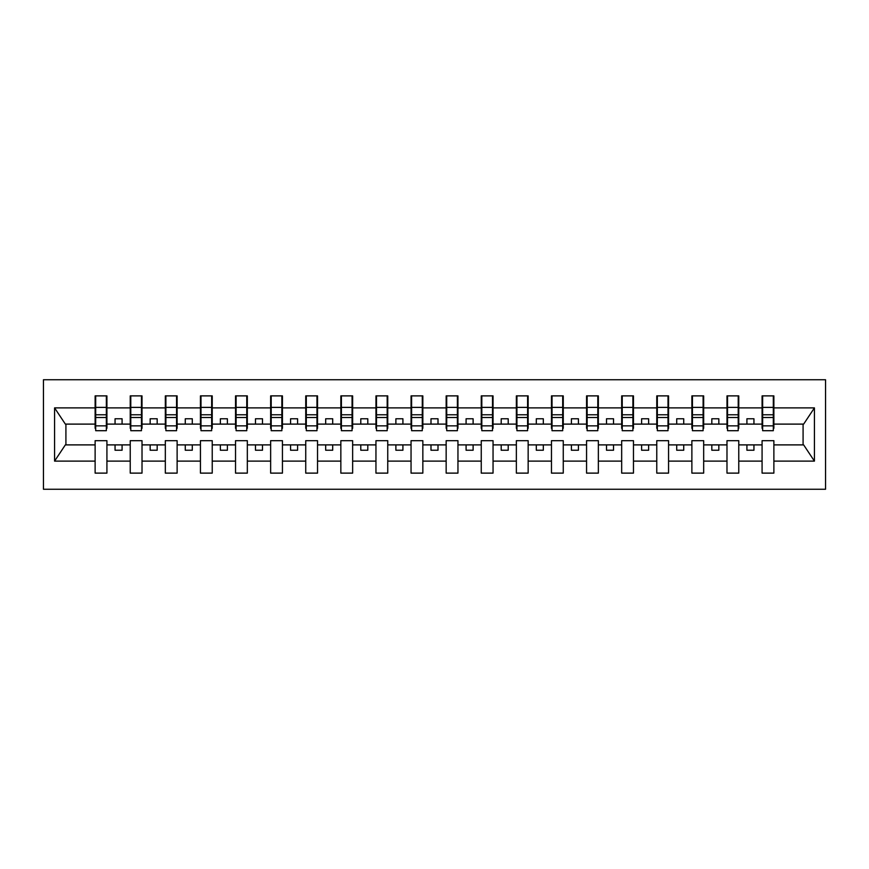 <?xml version="1.0" encoding="UTF-8"?>
<svg xmlns="http://www.w3.org/2000/svg" width="869" height="869" viewBox="0 0 869 869"><rect width="100%" height="100%" fill="white"/><g stroke="black" fill="none" stroke-linecap="round" stroke-linejoin="round"><path stroke-width="1.3" d="M43.45 489.258L825.55 489.258L825.55 379.742L43.45 379.742L43.45 489.258M773.312 428.319L773.877 428.319L773.877 424.105L803.651 424.105L814.427 407.887L814.427 461.113L773.877 461.113L773.877 440.681L762.08 440.681L762.08 444.895L738.769 444.895L738.769 440.681L726.984 440.681L726.984 444.895L703.673 444.895L703.673 440.681L691.876 440.681L691.876 444.895L668.565 444.895L668.565 440.681L656.768 440.681L656.768 444.895L633.468 444.895L633.468 440.681L621.672 440.681L621.672 444.895L598.361 444.895L598.361 440.681L586.564 440.681L586.564 444.895L563.264 444.895L563.264 440.681L551.467 440.681L551.467 444.895L528.156 444.895L528.156 440.681L516.36 440.681L516.36 444.895L493.049 444.895L493.049 440.681L481.252 440.681L481.252 444.895L457.952 444.895L457.952 440.681L446.155 440.681L446.155 444.895L422.845 444.895L422.845 440.681L411.048 440.681L411.048 444.895L387.748 444.895L387.748 440.681L375.951 440.681L375.951 444.895L352.64 444.895L352.64 440.681L340.844 440.681L340.844 444.895L317.533 444.895L317.533 440.681L305.736 440.681L305.736 444.895L282.436 444.895L282.436 440.681L270.639 440.681L270.639 444.895L247.328 444.895L247.328 440.681L235.532 440.681L235.532 444.895L212.232 444.895L212.232 440.681L200.435 440.681L200.435 444.895L177.124 444.895L177.124 440.681L165.327 440.681L165.327 444.895L142.016 444.895L142.016 440.681L130.231 440.681L130.231 444.895L106.92 444.895L106.92 440.681L95.123 440.681L95.123 444.895L65.349 444.895L54.573 461.113L54.573 407.887L65.349 424.105L95.123 424.105L95.123 407.887L54.573 407.887M773.877 461.113L773.877 473.116L762.08 473.116L762.08 444.895M762.08 461.113L738.769 461.113L738.769 473.116L726.984 473.116L726.984 444.895M738.769 461.113L738.769 444.895M726.984 461.113L703.673 461.113L703.673 473.116L691.876 473.116L691.876 444.895M703.673 461.113L703.673 444.895M691.876 461.113L668.565 461.113L668.565 473.116L656.768 473.116L656.768 444.895M668.565 461.113L668.565 444.895M656.768 461.113L633.468 461.113L633.468 473.116L621.672 473.116L621.672 444.895M633.468 461.113L633.468 444.895M621.672 461.113L598.361 461.113L598.361 473.116L586.564 473.116L586.564 444.895M598.361 461.113L598.361 444.895M586.564 461.113L563.264 461.113L563.264 473.116L551.467 473.116L551.467 444.895M563.264 461.113L563.264 444.895M551.467 461.113L528.156 461.113L528.156 473.116L516.36 473.116L516.36 444.895M528.156 461.113L528.156 444.895M516.36 461.113L493.049 461.113L493.049 473.116L481.252 473.116L481.252 444.895M493.049 461.113L493.049 444.895M481.252 461.113L457.952 461.113L457.952 473.116L446.155 473.116L446.155 444.895M457.952 461.113L457.952 444.895M446.155 461.113L422.845 461.113L422.845 473.116L411.048 473.116L411.048 444.895M422.845 461.113L422.845 444.895M411.048 461.113L387.748 461.113L387.748 473.116L375.951 473.116L375.951 444.895M387.748 461.113L387.748 444.895M375.951 461.113L352.64 461.113L352.64 473.116L340.844 473.116L340.844 444.895M352.64 461.113L352.64 444.895M340.844 461.113L317.533 461.113L317.533 473.116L305.736 473.116L305.736 444.895M317.533 461.113L317.533 444.895M305.736 461.113L282.436 461.113L282.436 473.116L270.639 473.116L270.639 444.895M282.436 461.113L282.436 444.895M270.639 461.113L247.328 461.113L247.328 473.116L235.532 473.116L235.532 444.895M247.328 461.113L247.328 444.895M235.532 461.113L212.232 461.113L212.232 473.116L200.435 473.116L200.435 444.895M212.232 461.113L212.232 444.895M200.435 461.113L177.124 461.113L177.124 473.116L165.327 473.116L165.327 444.895M177.124 461.113L177.124 444.895M165.327 461.113L142.016 461.113L142.016 473.116L130.231 473.116L130.231 444.895M142.016 461.113L142.016 444.895M762.645 425.853L773.312 425.853L773.312 430.709L762.645 430.709L762.645 395.884L762.08 395.884L762.08 407.887L738.769 407.887L738.769 428.319L738.216 428.319M762.645 428.319L762.08 428.319L762.08 407.887M727.538 425.853L738.216 425.853L738.216 430.709L727.538 430.709L727.538 395.884L726.984 395.884L726.984 407.887L703.673 407.887L703.673 428.319L703.108 428.319M727.538 428.319L726.984 428.319L726.984 407.887M692.441 425.853L703.108 425.853L703.108 430.709L692.441 430.709L692.441 395.884L691.876 395.884L691.876 407.887L668.565 407.887L668.565 428.319L668.011 428.319M692.441 428.319L691.876 428.319L691.876 407.887M657.333 425.853L668.011 425.853L668.011 430.709L657.333 430.709L657.333 395.884L656.768 395.884L656.768 407.887L633.468 407.887L633.468 428.319L632.904 428.319M657.333 428.319L656.768 428.319L656.768 407.887M622.237 425.853L632.904 425.853L632.904 430.709L622.237 430.709L622.237 395.884L621.672 395.884L621.672 407.887L598.361 407.887L598.361 428.319L597.796 428.319M622.237 428.319L621.672 428.319L621.672 407.887M587.129 425.853L597.796 425.853L597.796 430.709L587.129 430.709L587.129 395.884L586.564 395.884L586.564 407.887L563.264 407.887L563.264 428.319L562.699 428.319M587.129 428.319L586.564 428.319L586.564 407.887M552.021 425.853L562.699 425.853L562.699 430.709L552.021 430.709L552.021 395.884L551.467 395.884L551.467 407.887L528.156 407.887L528.156 428.319L527.592 428.319M552.021 428.319L551.467 428.319L551.467 407.887M516.925 425.853L527.592 425.853L527.592 430.709L516.925 430.709L516.925 395.884L516.36 395.884L516.36 407.887L493.049 407.887L493.049 428.319L492.495 428.319M516.925 428.319L516.36 428.319L516.36 407.887M481.817 425.853L492.495 425.853L492.495 430.709L481.817 430.709L481.817 395.884L481.252 395.884L481.252 407.887L457.952 407.887L457.952 428.319L457.387 428.319M481.817 428.319L481.252 428.319L481.252 407.887M446.72 425.853L457.387 425.853L457.387 430.709L446.72 430.709L446.72 395.884L446.155 395.884L446.155 407.887L422.845 407.887L422.845 428.319L422.28 428.319M446.72 428.319L446.155 428.319L446.155 407.887M411.613 425.853L422.28 425.853L422.28 430.709L411.613 430.709L411.613 395.884L411.048 395.884L411.048 407.887L387.748 407.887L387.748 428.319L387.183 428.319M411.613 428.319L411.048 428.319L411.048 407.887M376.505 425.853L387.183 425.853L387.183 430.709L376.505 430.709L376.505 395.884L375.951 395.884L375.951 407.887L352.64 407.887L352.64 428.319L352.075 428.319M376.505 428.319L375.951 428.319L375.951 407.887M341.408 425.853L352.075 425.853L352.075 430.709L341.408 430.709L341.408 395.884L340.844 395.884L340.844 407.887L317.533 407.887L317.533 428.319L316.979 428.319M341.408 428.319L340.844 428.319L340.844 407.887M306.301 425.853L316.979 425.853L316.979 430.709L306.301 430.709L306.301 395.884L305.736 395.884L305.736 407.887L282.436 407.887L282.436 428.319L281.871 428.319M306.301 428.319L305.736 428.319L305.736 407.887M271.204 425.853L281.871 425.853L281.871 430.709L271.204 430.709L271.204 395.884L270.639 395.884L270.639 407.887L247.328 407.887L247.328 428.319L246.763 428.319M271.204 428.319L270.639 428.319L270.639 407.887M236.096 425.853L246.763 425.853L246.763 430.709L236.096 430.709L236.096 395.884L235.532 395.884L235.532 407.887L212.232 407.887L212.232 428.319L211.667 428.319M236.096 428.319L235.532 428.319L235.532 407.887M200.989 425.853L211.667 425.853L211.667 430.709L200.989 430.709L200.989 395.884L200.435 395.884L200.435 407.887L177.124 407.887L177.124 428.319L176.559 428.319M200.989 428.319L200.435 428.319L200.435 407.887M165.892 425.853L176.559 425.853L176.559 430.709L165.892 430.709L165.892 395.884L165.327 395.884L165.327 407.887L142.016 407.887L142.016 428.319L141.462 428.319M165.892 428.319L165.327 428.319L165.327 407.887M130.785 425.853L141.462 425.853L141.462 430.709L130.785 430.709L130.785 395.884L130.231 395.884L130.231 407.887L106.92 407.887L106.92 395.884L106.355 395.884L106.355 430.709L95.688 430.709L95.688 417.522L106.355 417.522M130.785 428.319L130.231 428.319L130.231 407.887M130.231 461.113L106.92 461.113L106.92 473.116L95.123 473.116L95.123 444.895M106.92 461.113L106.92 444.895M95.688 417.522L95.688 395.884L95.123 395.884L95.123 407.887M95.123 424.105L95.123 428.319L95.688 428.319M773.877 424.105L773.877 395.884L773.312 395.884L773.312 425.853M726.984 395.884L738.769 395.884L738.769 407.887M691.876 395.884L703.673 395.884L703.673 407.887M656.768 395.884L668.565 395.884L668.565 407.887M621.672 395.884L633.468 395.884L633.468 407.887M586.564 395.884L598.361 395.884L598.361 407.887M551.467 395.884L563.264 395.884L563.264 407.887M516.36 395.884L528.156 395.884L528.156 407.887M481.252 395.884L493.049 395.884L493.049 407.887M446.155 395.884L457.952 395.884L457.952 407.887M411.048 395.884L422.845 395.884L422.845 407.887M375.951 395.884L387.748 395.884L387.748 407.887M340.844 395.884L352.64 395.884L352.64 407.887M305.736 395.884L317.533 395.884L317.533 407.887M270.639 395.884L282.436 395.884L282.436 407.887M235.532 395.884L247.328 395.884L247.328 407.887M200.435 395.884L212.232 395.884L212.232 407.887M165.327 395.884L177.124 395.884L177.124 407.887M130.231 395.884L142.016 395.884L142.016 407.887M814.427 407.887L773.877 407.887M95.123 461.113L54.573 461.113M95.123 395.884L106.92 395.884M762.08 395.884L773.877 395.884M762.08 424.105L753.944 424.105L753.944 418.771L746.916 418.771L746.916 424.105L753.944 424.105M746.916 424.105L738.769 424.105M746.916 444.895L746.916 450.229L753.944 450.229L753.944 444.895M726.984 424.105L718.837 424.105L718.837 418.771L711.82 418.771L711.82 424.105L718.837 424.105M711.82 424.105L703.673 424.105M711.82 444.895L711.82 450.229L718.837 450.229L718.837 444.895M691.876 424.105L683.729 424.105L683.729 418.771L676.712 418.771L676.712 424.105L683.729 424.105M676.712 424.105L668.565 424.105M676.712 444.895L676.712 450.229L683.729 450.229L683.729 444.895M656.768 424.105L648.632 424.105L648.632 418.771L641.604 418.771L641.604 424.105L648.632 424.105M641.604 424.105L633.468 424.105M641.604 444.895L641.604 450.229L648.632 450.229L648.632 444.895M621.672 424.105L613.525 424.105L613.525 418.771L606.508 418.771L606.508 424.105L613.525 424.105M606.508 424.105L598.361 424.105M606.508 444.895L606.508 450.229L613.525 450.229L613.525 444.895M586.564 424.105L578.428 424.105L578.428 418.771L571.4 418.771L571.4 424.105L578.428 424.105M571.4 424.105L563.264 424.105M571.4 444.895L571.4 450.229L578.428 450.229L578.428 444.895M551.467 424.105L543.321 424.105L543.321 418.771L536.303 418.771L536.303 424.105L543.321 424.105M536.303 424.105L528.156 424.105M536.303 444.895L536.303 450.229L543.321 450.229L543.321 444.895M516.36 424.105L508.213 424.105L508.213 418.771L501.196 418.771L501.196 424.105L508.213 424.105M501.196 424.105L493.049 424.105M501.196 444.895L501.196 450.229L508.213 450.229L508.213 444.895M481.252 424.105L473.116 424.105L473.116 418.771L466.088 418.771L466.088 424.105L473.116 424.105M466.088 424.105L457.952 424.105M466.088 444.895L466.088 450.229L473.116 450.229L473.116 444.895M446.155 424.105L438.009 424.105L438.009 418.771L430.991 418.771L430.991 424.105L438.009 424.105M430.991 424.105L422.845 424.105M430.991 444.895L430.991 450.229L438.009 450.229L438.009 444.895M411.048 424.105L402.912 424.105L402.912 418.771L395.884 418.771L395.884 424.105L402.912 424.105M395.884 424.105L387.748 424.105M395.884 444.895L395.884 450.229L402.912 450.229L402.912 444.895M375.951 424.105L367.804 424.105L367.804 418.771L360.787 418.771L360.787 424.105L367.804 424.105M360.787 424.105L352.64 424.105M360.787 444.895L360.787 450.229L367.804 450.229L367.804 444.895M340.844 424.105L332.697 424.105L332.697 418.771L325.679 418.771L325.679 424.105L332.697 424.105M325.679 424.105L317.533 424.105M325.679 444.895L325.679 450.229L332.697 450.229L332.697 444.895M305.736 424.105L297.6 424.105L297.6 418.771L290.572 418.771L290.572 424.105L297.6 424.105M290.572 424.105L282.436 424.105M290.572 444.895L290.572 450.229L297.6 450.229L297.6 444.895M270.639 424.105L262.492 424.105L262.492 418.771L255.475 418.771L255.475 424.105L262.492 424.105M255.475 424.105L247.328 424.105M255.475 444.895L255.475 450.229L262.492 450.229L262.492 444.895M235.532 424.105L227.396 424.105L227.396 418.771L220.368 418.771L220.368 424.105L227.396 424.105M220.368 424.105L212.232 424.105M220.368 444.895L220.368 450.229L227.396 450.229L227.396 444.895M200.435 424.105L192.288 424.105L192.288 418.771L185.271 418.771L185.271 424.105L192.288 424.105M185.271 424.105L177.124 424.105M185.271 444.895L185.271 450.229L192.288 450.229L192.288 444.895M165.327 424.105L157.18 424.105L157.18 418.771L150.163 418.771L150.163 424.105L157.18 424.105M150.163 424.105L142.016 424.105M150.163 444.895L150.163 450.229L157.18 450.229L157.18 444.895M130.231 424.105L122.084 424.105L122.084 418.771L115.056 418.771L115.056 424.105L122.084 424.105M115.056 424.105L106.92 424.105L106.92 407.887M115.056 444.895L115.056 450.229L122.084 450.229L122.084 444.895M106.92 424.105L106.92 428.319L106.355 428.319M814.427 461.113L803.651 444.895L773.877 444.895M65.914 424.105L65.914 444.895M803.086 444.895L803.086 424.105M106.355 402.912L106.92 402.912M95.123 402.912L95.688 402.912M95.688 414.785L106.355 414.785M142.016 395.884L141.462 395.884L141.462 425.853M141.462 402.912L142.016 402.912M130.231 402.912L130.785 402.912M130.785 417.522L141.462 417.522M130.785 414.785L141.462 414.785M177.124 395.884L176.559 395.884L176.559 425.853M176.559 402.912L177.124 402.912M165.327 402.912L165.892 402.912M165.892 417.522L176.559 417.522M165.892 414.785L176.559 414.785M212.232 395.884L211.667 395.884L211.667 425.853M211.667 402.912L212.232 402.912M200.435 402.912L200.989 402.912M200.989 417.522L211.667 417.522M200.989 414.785L211.667 414.785M247.328 395.884L246.763 395.884L246.763 425.853M246.763 402.912L247.328 402.912M235.532 402.912L236.096 402.912M236.096 417.522L246.763 417.522M236.096 414.785L246.763 414.785M282.436 395.884L281.871 395.884L281.871 425.853M281.871 402.912L282.436 402.912M270.639 402.912L271.204 402.912M271.204 417.522L281.871 417.522M271.204 414.785L281.871 414.785M317.533 395.884L316.979 395.884L316.979 425.853M316.979 402.912L317.533 402.912M305.736 402.912L306.301 402.912M306.301 417.522L316.979 417.522M306.301 414.785L316.979 414.785M352.64 395.884L352.075 395.884L352.075 425.853M352.075 402.912L352.64 402.912M340.844 402.912L341.408 402.912M341.408 417.522L352.075 417.522M341.408 414.785L352.075 414.785M387.748 395.884L387.183 395.884L387.183 425.853M387.183 402.912L387.748 402.912M375.951 402.912L376.505 402.912M376.505 417.522L387.183 417.522M376.505 414.785L387.183 414.785M422.845 395.884L422.28 395.884L422.28 425.853M422.28 402.912L422.845 402.912M411.048 402.912L411.613 402.912M411.613 417.522L422.28 417.522M411.613 414.785L422.28 414.785M457.952 395.884L457.387 395.884L457.387 425.853M457.387 402.912L457.952 402.912M446.155 402.912L446.72 402.912M446.72 417.522L457.387 417.522M446.72 414.785L457.387 414.785M493.049 395.884L492.495 395.884L492.495 425.853M492.495 402.912L493.049 402.912M481.252 402.912L481.817 402.912M481.817 417.522L492.495 417.522M481.817 414.785L492.495 414.785M528.156 395.884L527.592 395.884L527.592 425.853M527.592 402.912L528.156 402.912M516.36 402.912L516.925 402.912M516.925 417.522L527.592 417.522M516.925 414.785L527.592 414.785M563.264 395.884L562.699 395.884L562.699 425.853M562.699 402.912L563.264 402.912M551.467 402.912L552.021 402.912M552.021 417.522L562.699 417.522M552.021 414.785L562.699 414.785M598.361 395.884L597.796 395.884L597.796 425.853M597.796 402.912L598.361 402.912M586.564 402.912L587.129 402.912M587.129 417.522L597.796 417.522M587.129 414.785L597.796 414.785M633.468 395.884L632.904 395.884L632.904 425.853M632.904 402.912L633.468 402.912M621.672 402.912L622.237 402.912M622.237 417.522L632.904 417.522M622.237 414.785L632.904 414.785M668.565 395.884L668.011 395.884L668.011 425.853M668.011 402.912L668.565 402.912M656.768 402.912L657.333 402.912M657.333 417.522L668.011 417.522M657.333 414.785L668.011 414.785M703.673 395.884L703.108 395.884L703.108 425.853M703.108 402.912L703.673 402.912M691.876 402.912L692.441 402.912M692.441 417.522L703.108 417.522M692.441 414.785L703.108 414.785M738.769 395.884L738.216 395.884L738.216 425.853M738.216 402.912L738.769 402.912M726.984 402.912L727.538 402.912M727.538 417.522L738.216 417.522M727.538 414.785L738.216 414.785M773.312 402.912L773.877 402.912M762.08 402.912L762.645 402.912M762.645 417.522L773.312 417.522M762.645 414.785L773.312 414.785M95.688 425.853L106.355 425.853M95.688 407.398L106.355 407.398M130.785 407.398L141.462 407.398M165.892 407.398L176.559 407.398M200.989 407.398L211.667 407.398M236.096 407.398L246.763 407.398M271.204 407.398L281.871 407.398M306.301 407.398L316.979 407.398M341.408 407.398L352.075 407.398M376.505 407.398L387.183 407.398M411.613 407.398L422.28 407.398M446.72 407.398L457.387 407.398M481.817 407.398L492.495 407.398M516.925 407.398L527.592 407.398M552.021 407.398L562.699 407.398M587.129 407.398L597.796 407.398M622.237 407.398L632.904 407.398M657.333 407.398L668.011 407.398M692.441 407.398L703.108 407.398M727.538 407.398L738.216 407.398M762.645 407.398L773.312 407.398"/></g></svg>
